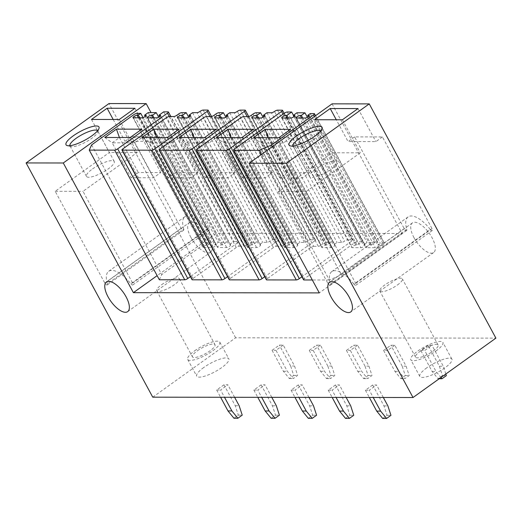 <?xml version="1.0" encoding="UTF-8"?>
<svg xmlns="http://www.w3.org/2000/svg" width="522" height="522" viewBox="0 0 522 522"><rect width="100%" height="100%" fill="white"/><g stroke="black" fill="none" stroke-linecap="round" stroke-linejoin="round"><path stroke-width="0.39" stroke-dasharray="2.61 1.96" d="M152.75 397.183L235.631 337.793L495.9 338.132M235.631 337.793L108.981 103.558M332.064 103.845L402.175 233.51L216.271 233.269L151.028 112.615M91.487 119.453L109.352 152.496L55.195 191.306L104.805 283.048A2.29 0.966 54.4 0 0 107.271 284.914A2.29 0.966 54.4 0 0 107.388 283.798L183.724 229.099A2.29 0.966 54.4 0 1 183.607 230.215A2.29 0.966 54.4 0 1 181.134 228.355L131.531 136.607L159.34 136.64L152.796 141.331L124.986 141.292L131.531 136.607M183.724 229.099A25.63 10.766 54.4 0 1 185.016 216.604A25.63 10.766 54.4 0 1 207.162 229.119A2.29 0.966 54.4 0 0 209.146 230.241A2.29 0.966 54.4 0 0 208.944 228.375L159.34 136.64M430.258 229.419A25.63 10.766 54.4 0 0 408.106 216.891A25.63 10.766 54.4 0 0 406.808 229.38A2.29 0.966 54.4 0 1 406.69 230.496A2.29 0.966 54.4 0 1 404.217 228.629L354.614 136.894L382.43 136.927L432.04 228.675A2.29 0.966 54.4 0 1 432.236 230.541A2.29 0.966 54.4 0 1 430.258 229.419L353.923 284.118A2.29 0.966 -125.6 0 0 355.906 285.234A2.29 0.966 -125.6 0 0 355.704 283.374L306.094 191.626L360.258 152.815L332.442 152.783L278.285 191.594L306.094 191.626M190.915 237.419A18.231 7.66 54.4 0 1 189.323 222.613A18.231 7.66 54.4 0 1 208.97 237.445A18.231 7.66 54.4 0 1 210.562 252.25A18.231 7.66 54.4 0 1 190.915 237.419M414.005 237.706A18.231 7.66 54.4 0 1 412.413 222.901A18.231 7.66 54.4 0 1 432.059 237.732A18.231 7.66 54.4 0 1 433.651 252.537A18.231 7.66 54.4 0 1 414.005 237.706M203.756 367.501A18.231 4.783 -28.4 0 0 196.742 376.186A18.231 4.783 -28.4 0 0 221.811 367.521A18.231 4.783 -28.4 0 0 228.819 358.842A18.231 4.783 -28.4 0 0 203.756 367.501M426.846 367.788A18.231 4.783 -28.4 0 0 419.832 376.473A18.231 4.783 -28.4 0 0 444.901 367.814A18.231 4.783 -28.4 0 0 451.908 359.129A18.231 4.783 -28.4 0 0 426.846 367.788M216.271 233.269L157.135 275.649M402.175 233.51L319.301 292.894M159.367 279.772L161.755 274.559L203.919 244.348L133.808 114.677M136.849 113.378L206.96 243.043A2.466 0.646 -28.4 0 0 203.919 244.348M206.96 243.043L210.862 243.05L208.317 244.87L207.097 244.87A2.466 0.646 -28.4 0 0 204.493 245.882A2.466 0.646 -28.4 0 0 203.11 247.343A2.466 0.646 -28.4 0 0 203.463 247.474L212.245 247.487A2.466 0.646 -28.4 0 0 214.842 246.475A2.466 0.646 -28.4 0 0 216.232 245.014A2.466 0.646 -28.4 0 0 215.88 244.883L214.659 244.883L218.294 242.28L226.346 242.286L222.711 244.89L221.491 244.89A2.466 0.646 -28.4 0 0 218.888 245.901A2.466 0.646 -28.4 0 0 217.504 247.363A2.466 0.646 -28.4 0 0 217.857 247.493L226.639 247.506A2.466 0.646 -28.4 0 0 229.243 246.495A2.466 0.646 -28.4 0 0 230.626 245.033A2.466 0.646 -28.4 0 0 230.274 244.903L229.054 244.903L233.778 241.516L238.169 241.516L168.058 111.852M169.298 116.55L237.575 242.821A2.466 0.646 -28.4 0 0 238.521 241.647A2.466 0.646 -28.4 0 0 238.169 241.516M237.575 242.821L190.393 276.627M261.437 154.453L329.317 279.994L341.466 274.794L383.631 244.577A2.466 0.646 -28.4 0 0 384.577 243.402A2.466 0.646 -28.4 0 0 384.225 243.272L380.323 243.265L377.778 245.092L378.998 245.092A2.466 0.646 -28.4 0 1 379.35 245.223A2.466 0.646 -28.4 0 1 377.967 246.691A2.466 0.646 -28.4 0 1 375.364 247.696L366.581 247.689A2.466 0.646 -28.4 0 1 366.229 247.558A2.466 0.646 -28.4 0 1 367.618 246.09A2.466 0.646 -28.4 0 1 370.215 245.079L371.436 245.086L375.07 242.476L367.018 242.469L363.384 245.072L364.604 245.072A2.466 0.646 -28.4 0 1 364.956 245.203A2.466 0.646 -28.4 0 1 363.573 246.671A2.466 0.646 -28.4 0 1 360.97 247.676L352.187 247.669A2.466 0.646 -28.4 0 1 351.835 247.539A2.466 0.646 -28.4 0 1 353.224 246.071A2.466 0.646 -28.4 0 1 355.821 245.066L357.041 245.066L361.766 241.679L357.374 241.673A2.466 0.646 -28.4 0 0 354.34 242.971L304.541 278.657A2.466 0.646 -28.4 0 0 303.595 279.831M329.317 279.994L312.313 279.975M169.18 116.55L239.291 246.221A2.466 0.646 -28.4 0 0 236.251 247.519L166.14 117.848M239.291 246.221L243.924 246.221A2.466 0.646 -28.4 0 0 246.965 244.922L248.779 243.617L178.668 113.953M181.708 112.654L251.819 242.319A2.466 0.646 -28.4 0 0 248.779 243.617M251.819 242.319L256.328 242.325L252.694 244.929L251.473 244.929A2.466 0.646 -28.4 0 0 248.877 245.94A2.466 0.646 -28.4 0 0 247.493 247.402A2.466 0.646 -28.4 0 0 247.839 247.532L256.576 247.545A2.466 0.646 -28.4 0 0 259.18 246.56A2.466 0.646 -28.4 0 0 260.608 245.072A2.466 0.646 -28.4 0 0 260.256 244.942L259.036 244.935L262.67 242.332L267.186 242.338A2.466 0.646 -28.4 0 0 270.226 241.04L200.115 111.369M203.149 110.07L273.26 239.735A2.466 0.646 -28.4 0 0 270.226 241.04M273.26 239.735L277.9 239.742L207.789 110.077M210.014 116.602L277.299 241.047A2.466 0.646 -28.4 0 0 278.246 239.872A2.466 0.646 -28.4 0 0 277.9 239.742M277.299 241.047L227.579 276.68M236.251 247.519L192.996 278.513A2.466 0.646 -28.4 0 0 192.05 279.688M206.36 116.595L276.471 246.267A2.466 0.646 -28.4 0 0 273.43 247.565L203.319 117.9M276.471 246.267L281.104 246.273A2.466 0.646 -28.4 0 0 284.144 244.968L285.958 243.67L215.847 113.998M218.888 112.7L288.999 242.365A2.466 0.646 -28.4 0 0 285.958 243.67M288.999 242.365L293.514 242.371L289.873 244.981L288.659 244.975A2.466 0.646 -28.4 0 0 286.056 245.986A2.466 0.646 -28.4 0 0 284.673 247.454A2.466 0.646 -28.4 0 0 285.019 247.578L293.755 247.591A2.466 0.646 -28.4 0 0 296.365 246.606A2.466 0.646 -28.4 0 0 297.788 245.118A2.466 0.646 -28.4 0 0 297.442 244.988L296.222 244.988L299.856 242.384L304.365 242.391A2.466 0.646 -28.4 0 0 307.406 241.086L237.295 111.421M240.329 110.116L310.44 239.787A2.466 0.646 -28.4 0 0 307.406 241.086M310.44 239.787L315.079 239.794L244.968 110.122M247.193 116.647L314.479 241.099A2.466 0.646 -28.4 0 0 315.425 239.924A2.466 0.646 -28.4 0 0 315.079 239.794M314.479 241.099L264.758 276.725M273.43 247.565L230.176 278.559A2.466 0.646 -28.4 0 0 229.23 279.733M243.539 116.647L313.65 246.312A2.466 0.646 -28.4 0 0 310.616 247.617L240.505 117.946M313.65 246.312L318.289 246.319A2.466 0.646 -28.4 0 0 321.324 245.02L323.144 243.715L253.033 114.05M256.067 112.745L326.178 242.417A2.466 0.646 -28.4 0 0 323.144 243.715M326.178 242.417L330.694 242.423L327.059 245.027L325.839 245.027A2.466 0.646 -28.4 0 0 323.235 246.032A2.466 0.646 -28.4 0 0 321.852 247.5A2.466 0.646 -28.4 0 0 322.204 247.63L330.935 247.643A2.466 0.646 -28.4 0 0 333.545 246.658A2.466 0.646 -28.4 0 0 334.967 245.164A2.466 0.646 -28.4 0 0 334.622 245.033L333.401 245.033L337.036 242.43L341.551 242.436A2.466 0.646 -28.4 0 0 344.585 241.138L274.474 111.467M277.515 110.168L347.626 239.833A2.466 0.646 -28.4 0 0 344.585 241.138M347.626 239.833L352.259 239.839L282.148 110.175M283.009 114.174L351.665 241.144A2.466 0.646 -28.4 0 0 352.611 239.97A2.466 0.646 -28.4 0 0 352.259 239.839M351.665 241.144L301.938 276.771M310.616 247.617L267.362 278.611A2.466 0.646 -28.4 0 0 266.409 279.785M107.388 283.798A25.63 10.766 54.4 0 1 108.68 271.303A25.63 10.766 54.4 0 1 130.826 283.818L207.162 229.119M119.303 119.486L137.169 152.528L83.005 191.339L132.608 283.074A2.29 0.966 54.4 0 1 132.81 284.94A2.29 0.966 54.4 0 1 130.826 283.818M134.93 108.289L152.796 141.331M113.189 119.479L124.986 141.292M137.169 152.528L109.352 152.496M55.195 191.306L83.005 191.339M92.557 168.913A15.771 4.137 151.6 0 1 114.233 161.422A15.771 4.137 151.6 0 1 108.171 168.932A15.771 4.137 151.6 0 1 86.489 176.423A15.771 4.137 151.6 0 1 92.557 168.913M161.657 284.686A12.809 3.36 151.6 0 1 179.268 278.598A12.809 3.36 151.6 0 1 174.341 284.699A12.809 3.36 151.6 0 1 156.73 290.787A12.809 3.36 151.6 0 1 161.657 284.686M197.394 350.771A12.809 3.36 151.6 0 1 215.005 344.69A12.809 3.36 151.6 0 1 210.079 350.791A12.809 3.36 151.6 0 1 192.468 356.872A12.809 3.36 151.6 0 1 197.394 350.771M194.706 350.771A18.231 4.783 151.6 0 1 219.775 342.112A18.231 4.783 151.6 0 1 212.761 350.791A18.231 4.783 151.6 0 1 187.698 359.449A18.231 4.783 151.6 0 1 194.706 350.771M69.902 145.703A15.771 4.137 -28.4 0 0 69.981 145.886A15.771 4.137 -28.4 0 0 71.038 146.591A15.771 4.137 -28.4 0 0 91.657 138.395A15.771 4.137 -28.4 0 0 97.731 132.157A15.771 4.137 -28.4 0 0 97.725 130.885A15.771 4.137 -28.4 0 0 97.614 130.722M353.923 284.118A25.63 10.766 -125.6 0 0 331.77 271.59A25.63 10.766 -125.6 0 0 330.472 284.072A2.29 0.966 -125.6 0 1 330.354 285.195A2.29 0.966 -125.6 0 1 327.881 283.329L278.285 191.594M354.614 136.894L348.076 141.579L336.279 119.766M314.577 119.74L332.442 152.783M382.43 136.927L375.886 141.619L348.076 141.579M342.393 119.773L360.258 152.815M358.02 108.576L375.886 141.619M331.255 169.219A15.771 4.137 151.6 0 1 309.579 176.71A15.771 4.137 151.6 0 1 315.64 169.2A15.771 4.137 151.6 0 1 337.323 161.709A15.771 4.137 151.6 0 1 331.255 169.219M433.169 351.078A12.809 3.36 -28.4 0 0 438.095 344.977A12.809 3.36 -28.4 0 0 420.478 351.058A12.809 3.36 -28.4 0 0 415.551 357.159A12.809 3.36 -28.4 0 0 433.169 351.078M397.431 284.986A12.809 3.36 -28.4 0 0 402.358 278.885A12.809 3.36 -28.4 0 0 384.747 284.973A12.809 3.36 -28.4 0 0 379.82 291.074A12.809 3.36 -28.4 0 0 397.431 284.986M435.85 351.078A18.231 4.783 -28.4 0 0 442.865 342.399A18.231 4.783 -28.4 0 0 417.796 351.058A18.231 4.783 -28.4 0 0 410.788 359.736A18.231 4.783 -28.4 0 0 435.85 351.078M320.697 131.009A15.771 4.137 151.6 0 1 320.808 131.172A15.771 4.137 151.6 0 1 320.821 132.444A15.771 4.137 151.6 0 1 314.746 138.682A15.771 4.137 151.6 0 1 294.127 146.878A15.771 4.137 151.6 0 1 293.07 146.173A15.771 4.137 151.6 0 1 292.992 145.99M91.644 144.894L161.755 274.559M163.667 111.845L233.778 241.516M159.628 116.491L229.054 244.903M154.01 117.835L222.711 244.89M158.655 117.104L226.346 242.286M148.183 112.608L218.294 242.28M145.233 116.478L214.659 244.883M139.615 117.815L208.317 244.87M143.048 117.626L210.862 243.05M272.223 146.728L341.466 274.794M293.429 115.29L361.766 241.679M288.34 118.005L357.041 245.066M293.958 116.667L363.384 245.072M296.907 112.798L367.018 242.469M307.386 117.293L375.07 242.476M302.734 118.024L371.436 245.086M308.352 116.687L377.778 245.092M310.212 113.6L380.323 243.265M192.559 112.667L262.67 242.332M189.61 116.53L259.036 244.935M256.576 247.545L186.465 117.874M183.998 117.874L252.694 244.929M188.644 117.137L256.328 242.325M229.745 112.713L299.856 242.384M226.789 116.582L296.222 244.988M293.755 247.591L223.644 117.926M221.178 117.92L289.873 244.981M225.824 117.189L293.514 242.371M266.925 112.759L337.036 242.43M263.969 116.628L333.401 245.033M330.935 247.643L260.824 117.972M258.357 117.972L327.059 245.027M263.003 117.235L330.694 242.423M104.805 137.475L112.184 142.813L119.453 137.606L141.899 137.632L134.63 142.839L112.184 142.813L131.068 177.741L138.337 172.528L160.783 172.56L153.514 177.767L131.068 177.741M130.18 137.508L134.63 142.839L153.514 177.767M141.814 129.169L141.899 137.632L160.783 172.56M119.414 137.495L138.337 172.528M141.984 137.521L149.364 142.858L156.639 137.651L179.079 137.677L171.81 142.891L149.364 142.858L168.254 177.787L175.522 172.58L197.968 172.606L190.7 177.819L168.254 177.787M167.36 137.554L171.81 142.891L190.7 177.819M179 129.215L179.079 137.677L197.968 172.606M156.593 137.54L175.522 172.58M179.17 137.567L186.55 142.911L193.819 137.697L216.265 137.73L208.996 142.937L186.55 142.911L205.433 177.832L212.702 172.625L235.148 172.651L227.879 177.865L205.433 177.832M204.546 137.599L208.996 142.937L227.879 177.865M216.18 129.267L216.265 137.73L235.148 172.651M193.779 137.586L212.702 172.625M216.349 137.619L223.729 142.956L230.998 137.749L253.444 137.775L246.175 142.982L223.729 142.956L242.613 177.885L249.881 172.671L272.327 172.704L265.059 177.911L242.613 177.885M241.725 137.651L246.175 142.982L265.059 177.911M253.359 129.312L253.444 137.775L272.327 172.704M230.959 137.638L249.881 172.671M253.529 137.664L260.909 143.002L268.178 137.795L290.623 137.821L283.355 143.035L260.909 143.002L279.799 177.93L287.067 172.723L309.513 172.749L302.238 177.963L279.799 177.93M278.905 137.697L283.355 143.035L302.238 177.963M290.545 129.358L290.623 137.821L309.513 172.749M268.138 137.684L287.067 172.723M233.967 418.246L238.326 415.12L235.259 405.711L223.951 384.799L227.853 384.805L220.584 390.012L224.506 397.275M223.951 384.799L216.676 390.012L220.584 390.012M234.6 397.288L227.853 384.805M235.259 405.711L239.161 405.718M238.326 415.12L242.228 415.127M216.676 390.012L220.604 397.268M271.146 418.298L275.505 415.173L272.438 405.764L261.13 384.851L265.032 384.851L257.764 390.064L261.685 397.32M261.13 384.851L253.862 390.058L257.764 390.064M271.779 397.333L265.032 384.851M272.438 405.764L276.34 405.77M275.505 415.173L279.414 415.173M253.862 390.058L257.783 397.314M308.326 418.344L312.691 415.218L309.618 405.809L298.31 384.897L302.212 384.903L294.943 390.11L298.871 397.373M298.31 384.897L291.041 390.104L294.943 390.11M308.965 397.379L302.212 384.903M309.618 405.809L313.52 405.816M312.691 415.218L316.593 415.225M291.041 390.104L294.969 397.366M345.505 418.39L349.87 415.264L346.804 405.855L335.489 384.942L339.398 384.949L332.129 390.156L336.051 397.418M335.489 384.942L328.221 390.156L332.129 390.156M346.145 397.431L339.398 384.949M346.804 405.855L350.706 405.862M349.87 415.264L353.772 415.271M328.221 390.156L332.149 397.412M382.691 418.442L387.05 415.316L383.983 405.907L372.675 384.995L376.577 384.995L369.308 390.208L373.23 397.464M372.675 384.995L365.407 390.202L369.308 390.208M383.324 397.477L376.577 384.995M383.983 405.907L387.885 405.914M387.05 415.316L390.952 415.316M365.407 390.202L369.328 397.457M283.25 345.107L275.981 350.321L287.289 371.233L293.266 378.561L297.625 375.429L294.558 366.026L283.25 345.107L279.348 345.107L272.073 350.314L275.981 350.321M272.073 350.314L283.381 371.227L289.358 378.554L293.723 375.429L290.656 366.02L294.558 366.026M290.656 366.02L279.348 345.107M293.723 375.429L297.625 375.429M289.358 378.554L293.266 378.561M283.381 371.227L287.289 371.233M320.43 345.159L313.161 350.366L324.469 371.279L330.446 378.607L334.811 375.481L331.738 366.072L320.43 345.159L316.528 345.153L309.259 350.36L313.161 350.366M309.259 350.36L320.567 371.279L326.544 378.6L330.902 375.475L327.836 366.066L331.738 366.072M327.836 366.066L316.528 345.153M330.902 375.475L334.811 375.481M326.544 378.6L330.446 378.607M320.567 371.279L324.469 371.279M357.609 345.205L350.34 350.419L361.648 371.331L367.625 378.652L371.99 375.527L368.917 366.118L357.609 345.205L353.707 345.199L346.438 350.412L350.34 350.419M346.438 350.412L357.746 371.325L363.723 378.646L368.088 375.52L365.015 366.118L368.917 366.118M365.015 366.118L353.707 345.199M368.088 375.52L371.99 375.527M363.723 378.646L367.625 378.652M357.746 371.325L361.648 371.331M394.795 345.257L387.526 350.464L398.834 371.377L404.811 378.704L409.17 375.579L406.103 366.17L394.795 345.257L390.887 345.251L383.618 350.458L387.526 350.464M383.618 350.458L394.926 371.37L400.903 378.698L405.268 375.572L402.194 366.163L406.103 366.17M402.194 366.163L390.887 345.251M405.268 375.572L409.17 375.579M400.903 378.698L404.811 378.704M394.926 371.37L398.834 371.377M428.073 345.296L420.804 350.503L432.112 371.423L438.088 378.744L442.447 375.618L439.38 366.209L428.073 345.296L431.975 345.303L424.706 350.51L436.014 371.423L440.966 377.491M420.804 350.503L424.706 350.51M439.38 366.209L443.282 366.216L431.975 345.303M445.827 374.013L443.282 366.216M442.447 375.618L446.349 375.625M438.088 378.744L439.217 378.744M432.112 371.423L436.014 371.423M104.805 283.048L181.134 228.355M132.608 283.074L208.944 228.375M432.04 228.675L355.704 283.374M406.808 229.38L330.472 284.072M404.217 228.629L327.881 283.329M160.43 115.727L230.274 244.903M226.639 247.506L156.528 117.835M147.746 117.828L217.857 247.493M221.491 244.89L152.789 117.835M146.036 115.708L215.88 244.883M212.245 247.487L142.134 117.822M133.351 117.809L203.463 247.474M207.097 244.87L138.395 117.815M234.43 148.992L304.541 278.657M284.229 113.307L354.34 242.971M287.263 112.008L357.374 241.673M287.12 118.005L355.821 245.066M282.076 117.998L352.187 247.669M290.858 118.011L360.97 247.676M294.76 115.904L364.604 245.072M301.52 118.024L370.215 245.079M296.47 118.018L366.581 247.689M305.253 118.031L375.364 247.696M309.154 115.917L378.998 245.092M314.113 113.607L384.225 243.272M314.388 116.51L383.631 244.577M192.996 278.513L122.885 148.848M267.186 242.338L197.075 112.674M190.413 115.767L260.256 244.942M177.728 117.868L247.839 247.532M251.473 244.929L182.778 117.874M176.847 115.258L246.965 244.922M243.924 246.221L173.813 116.556M230.176 278.559L160.065 148.894M304.365 242.391L234.254 112.719M227.599 115.812L297.442 244.988M214.907 117.913L285.019 247.578M288.659 244.975L219.958 117.92M214.033 115.303L284.144 244.968M281.104 246.273L210.992 116.602M267.362 278.611L197.251 148.94M341.551 242.436L271.44 112.765M264.778 115.864L334.622 245.033M252.093 117.959L322.204 247.63M325.839 245.027L257.137 117.965M251.212 115.349L321.324 245.02M318.289 246.319L248.178 116.654M127.681 311.634L210.562 252.25M106.442 281.997L189.323 222.613M107.271 284.914L183.607 230.215M108.68 271.303L185.016 216.604M132.81 284.94L209.146 230.241M179.268 278.598L215.005 344.69M156.73 290.787L192.468 356.872M219.775 342.112L228.819 358.842M187.698 359.449L196.742 376.186M114.233 161.422L97.725 130.885M86.489 176.423L69.981 145.886M71.038 146.591L67.279 145.618M97.731 132.157L98.978 128.477M433.651 252.537L350.771 311.921M412.413 222.901L329.532 282.285M432.236 230.541L355.906 285.234M408.106 216.891L331.77 271.59M406.69 230.496L330.354 285.195M438.095 344.977L402.358 278.885M415.551 357.159L379.82 291.074M451.908 359.129L442.865 342.399M419.832 376.473L410.788 359.736M320.808 131.172L337.323 161.709M293.07 146.173L309.579 176.71M294.127 146.878L290.369 145.912M320.821 132.444L322.067 128.764M238.521 241.647L170.883 116.55M230.626 245.033L160.515 115.362M217.504 247.363L147.393 117.698M216.232 245.014L146.121 115.342M203.11 247.343L132.999 117.678M281.723 117.868L351.835 247.539M294.845 115.538L364.956 245.203M296.118 117.887L366.229 247.558M309.239 115.558L379.35 245.223M315.523 115.695L384.577 243.402M278.246 239.872L211.547 116.517M260.608 245.072L190.497 115.401M247.493 247.402L177.382 117.737M315.425 239.924L248.726 116.569M297.788 245.118L227.677 115.453M284.673 247.454L214.562 117.783M352.611 239.97L284.151 113.359M334.967 245.164L264.856 115.499M321.852 247.5L251.741 117.828"/><path stroke-width="0.78" d="M63.279 162.988L26.1 162.942L108.981 103.558L146.16 103.604L63.279 162.988L133.391 292.659L319.301 292.894L249.19 163.229L286.369 163.275L413.019 397.516L495.9 338.132L369.25 103.891L286.369 163.275M151.028 112.615L146.16 103.604M249.19 163.229L332.064 103.845L369.25 103.891M26.1 162.942L152.75 397.183L413.019 397.516M331.124 297.09A18.231 7.66 54.4 0 1 329.532 282.285A18.231 7.66 54.4 0 1 349.179 297.116A18.231 7.66 54.4 0 1 350.771 311.921A18.231 7.66 54.4 0 1 331.124 297.09M126.089 296.829A18.231 7.66 54.4 0 1 127.681 311.634A18.231 7.66 54.4 0 1 108.034 296.803A18.231 7.66 54.4 0 1 106.442 281.997A18.231 7.66 54.4 0 1 126.089 296.829M157.135 275.649L133.391 292.659M190.393 276.627L187.776 278.507L117.665 148.835A2.466 0.646 -28.4 0 1 114.625 150.14L89.255 150.108L159.367 279.772L184.736 279.805A2.466 0.646 -28.4 0 0 187.776 278.507M312.313 279.975L303.941 279.962A2.466 0.646 -28.4 0 1 303.595 279.831L233.484 150.16A2.466 0.646 151.6 0 1 234.43 148.992L284.229 113.307A2.466 0.646 151.6 0 1 287.263 112.008L291.654 112.008L293.429 115.29M227.579 276.68L224.956 278.552L154.845 148.887A2.466 0.646 -28.4 0 1 151.804 150.186L122.285 150.147A2.466 0.646 -28.4 0 1 121.939 150.016A2.466 0.646 -28.4 0 1 122.885 148.848L166.14 117.848A2.466 0.646 -28.4 0 1 169.18 116.55L173.813 116.556A2.466 0.646 -28.4 0 0 176.847 115.258L178.668 113.953A2.466 0.646 -28.4 0 1 181.708 112.654L186.217 112.661L188.644 117.137M151.804 150.186L221.915 279.857A2.466 0.646 -28.4 0 0 224.956 278.552M221.915 279.857L192.396 279.818L122.285 150.147M121.939 150.016L192.05 279.688A2.466 0.646 -28.4 0 0 192.396 279.818M264.758 276.725L262.135 278.604L192.024 148.933A2.466 0.646 -28.4 0 1 188.99 150.238L159.471 150.199A2.466 0.646 -28.4 0 1 159.119 150.068A2.466 0.646 -28.4 0 1 160.065 148.894L203.319 117.9A2.466 0.646 -28.4 0 1 206.36 116.595L210.992 116.602A2.466 0.646 -28.4 0 0 214.033 115.303L215.847 113.998A2.466 0.646 -28.4 0 1 218.888 112.7L223.403 112.706L225.824 117.189M188.99 150.238L259.101 279.903A2.466 0.646 -28.4 0 0 262.135 278.604M259.101 279.903L229.582 279.864L159.471 150.199M159.119 150.068L229.23 279.733A2.466 0.646 -28.4 0 0 229.582 279.864M301.938 276.771L299.321 278.65L229.21 148.985A2.466 0.646 -28.4 0 1 226.17 150.284L196.65 150.245A2.466 0.646 -28.4 0 1 196.298 150.114A2.466 0.646 -28.4 0 1 197.251 148.94L240.505 117.946A2.466 0.646 -28.4 0 1 243.539 116.647L248.178 116.654A2.466 0.646 -28.4 0 0 251.212 115.349L253.033 114.05A2.466 0.646 -28.4 0 1 256.067 112.745L260.582 112.752L263.003 117.235M226.17 150.284L296.281 279.949A2.466 0.646 -28.4 0 0 299.321 278.65M296.281 279.949L266.762 279.916L196.65 150.245M196.298 150.114L266.409 279.785A2.466 0.646 -28.4 0 0 266.762 279.916M107.121 108.25L134.93 108.289L119.303 119.486L91.487 119.453L107.121 108.25L113.189 119.479M91.768 135.89A18.727 4.907 -28.4 0 0 98.978 128.477A18.727 4.907 -28.4 0 0 91.291 126.846A18.727 4.907 -28.4 0 0 73.224 135.864A18.727 4.907 -28.4 0 0 67.279 145.618A18.727 4.907 -28.4 0 0 91.768 135.89M97.614 130.722A15.771 4.137 -28.4 0 0 76.042 138.376A15.771 4.137 -28.4 0 0 69.902 145.703M330.204 108.537L314.577 119.74L342.393 119.773L358.02 108.576L330.204 108.537L336.279 119.766M296.313 136.151A18.727 4.907 -28.4 0 0 290.369 145.912A18.727 4.907 -28.4 0 0 314.851 136.177A18.727 4.907 -28.4 0 0 322.067 128.764A18.727 4.907 -28.4 0 0 314.375 127.133A18.727 4.907 -28.4 0 0 296.313 136.151M292.992 145.99A15.771 4.137 151.6 0 1 299.132 138.663A15.771 4.137 151.6 0 1 320.697 131.009M89.255 150.108L91.644 144.894L133.808 114.677A2.466 0.646 -28.4 0 1 136.849 113.378L140.751 113.385L143.048 117.626M170.883 116.55L168.41 111.982A2.466 0.646 -28.4 0 1 167.464 113.157L117.665 148.835M168.41 111.982A2.466 0.646 -28.4 0 0 168.058 111.852L163.667 111.845L158.942 115.231L159.628 116.491M152.789 117.835L151.38 115.225A2.466 0.646 -28.4 0 0 148.777 116.23A2.466 0.646 -28.4 0 0 147.393 117.698A2.466 0.646 -28.4 0 0 147.746 117.828L156.528 117.835A2.466 0.646 -28.4 0 0 159.125 116.83A2.466 0.646 -28.4 0 0 160.515 115.362A2.466 0.646 -28.4 0 0 160.163 115.231L158.942 115.231M151.38 115.225L152.6 115.225L154.01 117.835M145.233 116.478L144.548 115.212L148.183 112.608L156.235 112.621L158.655 117.104M156.235 112.621L152.6 115.225M144.548 115.212L145.768 115.212L146.036 115.708M138.395 117.815L136.986 115.205A2.466 0.646 -28.4 0 0 134.382 116.21A2.466 0.646 -28.4 0 0 132.999 117.678A2.466 0.646 -28.4 0 0 133.351 117.809L142.134 117.822A2.466 0.646 -28.4 0 0 144.731 116.811A2.466 0.646 -28.4 0 0 146.121 115.342A2.466 0.646 -28.4 0 0 145.768 115.212M136.986 115.205L138.206 115.205L139.615 117.815M140.751 113.385L138.206 115.205M116.439 129.136L104.805 137.475L130.18 137.508L141.814 129.169L116.439 129.136L119.453 137.606M261.437 154.453L259.206 150.323L271.355 145.123L272.223 146.728M259.206 150.323L233.83 150.29A2.466 0.646 151.6 0 1 233.484 150.16M288.34 118.005L286.93 115.395L291.654 112.008M286.93 115.395L285.71 115.395L287.12 118.005M271.355 145.123L313.52 114.912A2.466 0.646 151.6 0 0 314.466 113.737A2.466 0.646 151.6 0 0 314.113 113.607L310.212 113.6L307.667 115.421L308.887 115.427A2.466 0.646 151.6 0 1 309.239 115.558A2.466 0.646 151.6 0 1 307.856 117.019A2.466 0.646 151.6 0 1 305.253 118.031L296.47 118.018A2.466 0.646 151.6 0 1 296.118 117.887A2.466 0.646 151.6 0 1 297.507 116.426A2.466 0.646 151.6 0 1 300.104 115.414L301.325 115.414L304.959 112.811L296.907 112.798L293.273 115.408L294.493 115.408A2.466 0.646 151.6 0 1 294.845 115.538A2.466 0.646 151.6 0 1 293.462 117A2.466 0.646 151.6 0 1 290.858 118.011L282.076 117.998A2.466 0.646 151.6 0 1 281.723 117.868A2.466 0.646 151.6 0 1 283.113 116.406A2.466 0.646 151.6 0 1 285.71 115.395M293.273 115.408L293.958 116.667M304.959 112.811L307.386 117.293M301.325 115.414L302.734 118.024M307.667 115.421L308.352 116.687M265.169 129.325L253.529 137.664L278.905 137.697L290.545 129.358L265.169 129.325L268.178 137.795M211.547 116.517L208.134 110.207A2.466 0.646 -28.4 0 1 207.188 111.382L154.845 148.887M208.134 110.207A2.466 0.646 -28.4 0 0 207.789 110.077L203.149 110.07A2.466 0.646 -28.4 0 0 200.115 111.369A2.466 0.646 -28.4 0 1 197.075 112.674L192.559 112.667L188.925 115.271L189.61 116.53M186.217 112.661L182.583 115.264L181.362 115.258A2.466 0.646 -28.4 0 0 178.765 116.269A2.466 0.646 -28.4 0 0 177.382 117.737A2.466 0.646 -28.4 0 0 177.728 117.868L186.465 117.874A2.466 0.646 -28.4 0 0 189.068 116.895A2.466 0.646 -28.4 0 0 190.497 115.401A2.466 0.646 -28.4 0 0 190.145 115.271L188.925 115.271M182.583 115.264L183.998 117.874M153.625 129.182L141.984 137.521L167.36 137.554L179 129.215L153.625 129.182L156.639 137.651M248.726 116.569L245.314 110.253A2.466 0.646 -28.4 0 1 244.368 111.427L192.024 148.933M245.314 110.253A2.466 0.646 -28.4 0 0 244.968 110.122L240.329 110.116A2.466 0.646 -28.4 0 0 237.295 111.421A2.466 0.646 -28.4 0 1 234.254 112.719L229.745 112.713L226.111 115.316L226.789 116.582M223.403 112.706L219.762 115.31L218.548 115.31A2.466 0.646 -28.4 0 0 215.945 116.321A2.466 0.646 -28.4 0 0 214.562 117.783A2.466 0.646 -28.4 0 0 214.907 117.913L223.644 117.926A2.466 0.646 -28.4 0 0 226.254 116.941A2.466 0.646 -28.4 0 0 227.677 115.453A2.466 0.646 -28.4 0 0 227.331 115.323L226.111 115.316M219.762 115.31L221.178 117.92M190.804 129.234L179.17 137.567L204.546 137.599L216.18 129.267L190.804 129.234L193.819 137.697M284.151 113.359L282.5 110.305A2.466 0.646 -28.4 0 1 281.554 111.473L229.21 148.985M282.5 110.305A2.466 0.646 -28.4 0 0 282.148 110.175L277.515 110.168A2.466 0.646 -28.4 0 0 274.474 111.467A2.466 0.646 -28.4 0 1 271.44 112.765L266.925 112.759L263.29 115.369L263.969 116.628M260.582 112.752L256.948 115.355L255.728 115.355A2.466 0.646 -28.4 0 0 253.124 116.367A2.466 0.646 -28.4 0 0 251.741 117.828A2.466 0.646 -28.4 0 0 252.093 117.959L260.824 117.972A2.466 0.646 -28.4 0 0 263.434 116.987A2.466 0.646 -28.4 0 0 264.856 115.499A2.466 0.646 -28.4 0 0 264.51 115.369L263.29 115.369M256.948 115.355L258.357 117.972M227.983 129.28L216.349 137.619L241.725 137.651L253.359 129.312L227.983 129.28L230.998 137.749M220.604 397.268L227.983 410.925L233.967 418.246L237.869 418.252L242.228 415.127L239.161 405.718L234.6 397.288M227.983 410.925L231.892 410.931L237.869 418.252M224.506 397.275L231.892 410.931M257.783 397.314L265.169 410.971L271.146 418.298L275.048 418.298L279.414 415.173L276.34 405.77L271.779 397.333M265.169 410.971L269.071 410.977L275.048 418.298M261.685 397.32L269.071 410.977M294.969 397.366L302.349 411.016L308.326 418.344L312.228 418.35L316.593 415.225L313.52 405.816L308.965 397.379M302.349 411.016L306.251 411.023L312.228 418.35M298.871 397.373L306.251 411.023M332.149 397.412L339.528 411.068L345.505 418.39L349.414 418.396L353.772 415.271L350.706 405.862L346.145 397.431M339.528 411.068L343.437 411.075L349.414 418.396M336.051 397.418L343.437 411.075M369.328 397.457L376.714 411.114L382.691 418.442L386.593 418.442L390.952 415.316L387.885 405.914L383.324 397.477M376.714 411.114L380.616 411.121L386.593 418.442M373.23 397.464L380.616 411.121M439.217 378.744L441.99 378.75L446.349 375.625L445.827 374.013M440.966 377.491L441.99 378.75M114.625 150.14L184.736 279.805M167.464 113.157L169.298 116.55M160.163 115.231L160.43 115.727M233.83 150.29L303.941 279.962M294.493 115.408L294.76 115.904M300.104 115.414L301.52 118.024M308.887 115.427L309.154 115.917M313.52 114.912L314.388 116.51M207.188 111.382L210.014 116.602M190.145 115.271L190.413 115.767M182.778 117.874L181.362 115.258M244.368 111.427L247.193 116.647M227.331 115.323L227.599 115.812M219.958 117.92L218.548 115.31M281.554 111.473L283.009 114.174M264.51 115.369L264.778 115.864M257.137 117.965L255.728 115.355M314.466 113.737L315.523 115.695"/></g></svg>
